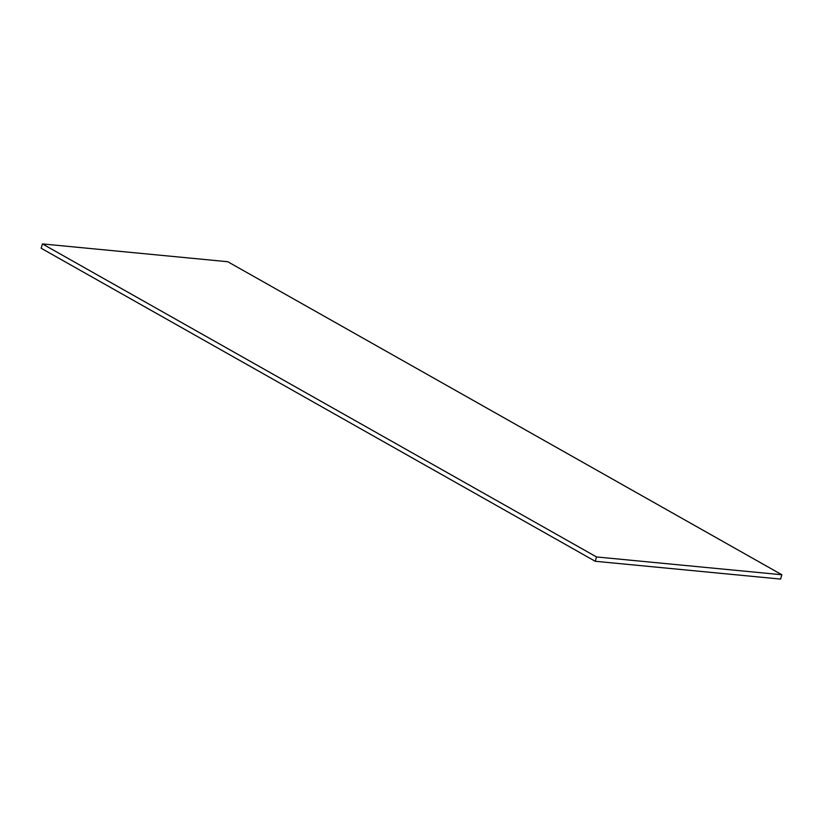 <?xml version="1.0" encoding="UTF-8"?>
<svg xmlns="http://www.w3.org/2000/svg" width="823" height="823" viewBox="0 0 823 823"><rect width="100%" height="100%" fill="white"/><g stroke="black" fill="none" stroke-linecap="round" stroke-linejoin="round"><path stroke-width="1.23" d="M41.15 248.248L42.415 243.917L227.755 261.724L781.85 574.752L780.585 579.083L595.245 561.276L41.15 248.248M595.245 561.276L596.51 556.945L42.415 243.917M596.51 556.945L781.85 574.752"/></g></svg>
